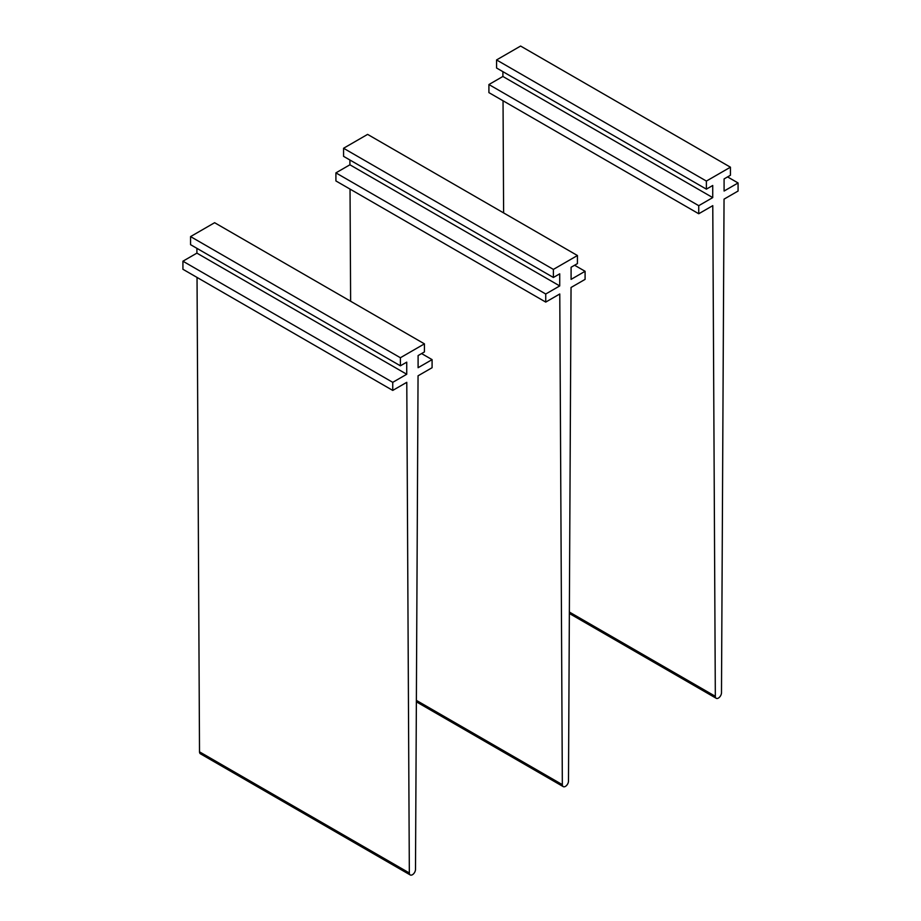 <?xml version="1.0" encoding="UTF-8"?>
<svg xmlns="http://www.w3.org/2000/svg" width="921" height="921" viewBox="0 0 921 921"><rect width="100%" height="100%" fill="white"/><g stroke="black" fill="none" stroke-linecap="round" stroke-linejoin="round"><path stroke-width="1.38" d="M502.901 71.665L502.901 76.466L488.913 84.536L488.913 92.618L698.74 213.753L712.773 205.648L715.329 696.311A4.352 2.51 120 0 0 716.227 698.291A4.352 2.51 120 0 0 719.577 697.128A4.352 2.51 120 0 0 721.488 692.765L724.044 199.143L738.078 191.038L738.078 182.968L724.09 191.038L724.09 178.927L730.434 175.266L730.434 167.196L706.384 181.069L496.569 59.934L520.607 46.05L730.434 167.196M503.039 100.769L503.614 212.901M727.59 176.913L738.078 182.968M502.901 76.466L712.727 197.601L712.727 185.489L706.384 189.15L496.569 68.004L496.569 59.934M706.384 189.15L706.384 181.069M488.913 84.536L698.74 205.682L712.727 197.601M698.74 213.753L698.74 205.682M349.911 160.001L349.911 164.79L335.912 172.872L335.912 180.942L545.739 302.088L559.772 293.983L562.34 784.646A4.352 2.51 120 0 0 563.238 786.615A4.352 2.51 120 0 0 566.576 785.463A4.352 2.51 120 0 0 568.487 781.089L571.043 287.479L585.088 279.374L585.088 271.292L571.089 279.374L571.089 267.263L577.432 263.602L577.432 255.52L553.394 269.404L343.568 148.258L367.606 134.385L577.432 255.52M350.038 189.093L350.625 301.236M574.589 265.236L585.088 271.292M349.911 164.79L559.726 285.936L559.726 273.825L553.394 277.474L343.568 156.34L343.568 148.258M553.394 277.474L553.394 269.404M335.912 172.872L545.739 294.006L559.726 285.936M545.739 302.088L545.739 294.006M196.91 248.325L196.91 253.125L182.922 261.196L182.922 269.277L392.749 390.412L406.783 382.319L409.338 872.981A4.352 2.51 120 0 0 410.236 874.95A4.352 2.51 120 0 0 413.587 873.799A4.352 2.51 120 0 0 415.498 869.424L418.053 375.803L432.087 367.709L432.087 359.627L418.099 367.709L418.099 355.587L424.431 351.926L424.431 343.855L400.393 357.739L190.566 236.593L214.616 222.709L424.431 343.855M197.036 277.428L199.512 751.835A4.352 2.51 120 0 0 200.421 753.804L410.236 874.95M421.599 353.572L432.087 359.627M196.91 253.125L406.737 374.26L406.737 362.149L400.393 365.81L190.566 244.675L190.566 236.593M400.393 365.81L400.393 357.739M182.922 261.196L392.749 382.342L406.737 374.26M392.749 390.412L392.749 382.342M569.362 612.039L715.329 696.311M416.373 700.374L562.34 784.646M199.512 751.835L409.338 872.981M569.362 613.49L716.227 698.291M416.361 701.825L563.238 786.615"/></g></svg>
